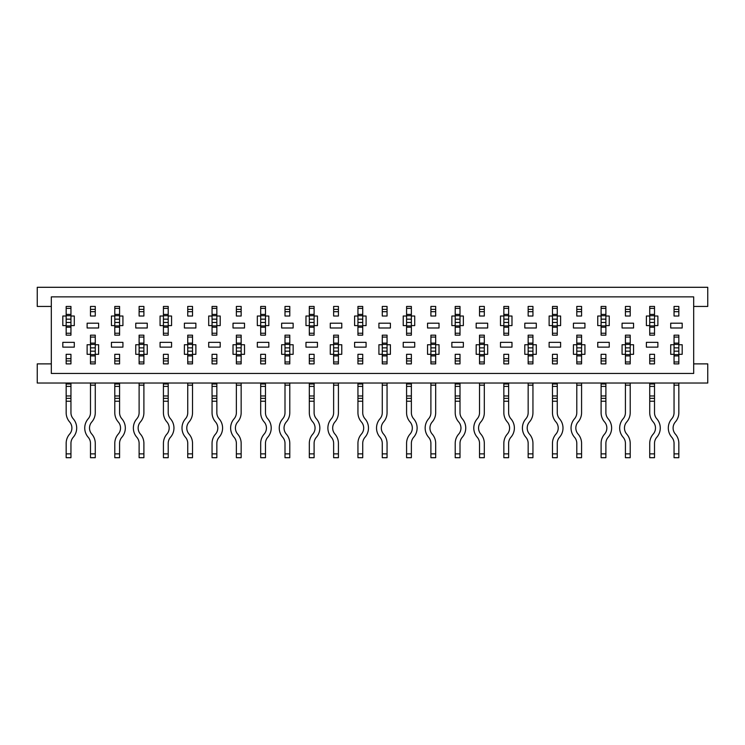 <?xml version="1.0" encoding="UTF-8"?>
<svg xmlns="http://www.w3.org/2000/svg" width="745" height="745" viewBox="0 0 745 745"><rect width="100%" height="100%" fill="white"/><g stroke="black" fill="none" stroke-linecap="round" stroke-linejoin="round"><path stroke-width="1.12" d="M143.897 383.032L143.897 412.711A14.043 14.043 0 0 1 140.433 421.94A9.257 9.257 0 0 0 140.433 434.112A14.043 14.043 0 0 1 143.897 443.34L143.897 457.7L139.11 457.7L139.11 443.34A9.257 9.257 0 0 0 136.829 437.259A14.043 14.043 0 0 1 136.829 418.792A9.257 9.257 0 0 0 139.11 412.711L139.11 383.032M143.897 306.446L143.897 309.371L139.11 309.371L139.11 306.446L139.11 316.02L139.11 311.689L143.897 311.689L143.897 316.02L143.897 306.446L139.11 306.446L143.897 306.446M139.11 354.313L139.11 363.886L143.897 363.886L139.11 363.886L143.897 363.886L143.897 335.166L143.897 337.075L139.11 337.075L139.11 335.166L139.11 344.739L135.758 344.739L135.758 354.313L139.11 354.313L139.11 344.739M139.11 453.873L143.897 453.873M143.897 361.968L139.11 361.968M95.267 383.032L95.267 412.711A14.043 14.043 0 0 1 91.803 421.94A9.257 9.257 0 0 0 91.803 434.112A14.043 14.043 0 0 1 95.267 443.34L95.267 457.7L90.48 457.7L90.48 443.34A9.257 9.257 0 0 0 88.199 437.259A14.043 14.043 0 0 1 88.199 418.792A9.257 9.257 0 0 0 90.48 412.711L90.48 383.032M95.267 306.446L95.267 309.371L90.48 309.371L90.48 306.446L90.48 316.02L90.48 311.689L95.267 311.689L95.267 316.02L95.267 306.446L90.48 306.446L95.267 306.446M90.48 354.313L90.48 363.886L95.267 363.886L90.48 363.886L95.267 363.886L95.267 335.166L95.267 337.075L90.48 337.075L90.48 335.166L90.48 344.739L87.128 344.739L87.128 354.313L90.48 354.313L90.48 344.739M90.48 453.873L95.267 453.873M95.267 361.968L90.48 361.968M192.527 383.032L192.527 412.711A14.043 14.043 0 0 1 189.062 421.94A9.257 9.257 0 0 0 189.062 434.112A14.043 14.043 0 0 1 192.527 443.34L192.527 457.7L187.74 457.7L187.74 443.34A9.257 9.257 0 0 0 185.458 437.259A14.043 14.043 0 0 1 185.458 418.792A9.257 9.257 0 0 0 187.74 412.711L187.74 383.032M192.527 306.446L192.527 309.371L187.74 309.371L187.74 306.446L187.74 316.02L187.74 311.689L192.527 311.689L192.527 316.02L192.527 306.446L187.74 306.446L192.527 306.446M187.74 354.313L187.74 363.886L192.527 363.886L187.74 363.886L192.527 363.886L192.527 335.166L192.527 337.075L187.74 337.075L187.74 335.166L187.74 344.739L184.388 344.739L184.388 354.313L187.74 354.313L187.74 344.739M187.74 453.873L192.527 453.873M192.527 361.968L187.74 361.968M241.156 383.032L241.156 412.711A14.043 14.043 0 0 1 237.692 421.94A9.257 9.257 0 0 0 237.692 434.112A14.043 14.043 0 0 1 241.156 443.34L241.156 457.7L236.37 457.7L236.37 443.34A9.257 9.257 0 0 0 234.088 437.259A14.043 14.043 0 0 1 234.088 418.792A9.257 9.257 0 0 0 236.37 412.711L236.37 383.032M241.156 306.446L241.156 309.371L236.37 309.371L236.37 306.446L236.37 316.02L236.37 311.689L241.156 311.689L241.156 316.02L241.156 306.446L236.37 306.446L241.156 306.446M236.37 354.313L236.37 363.886L241.156 363.886L236.37 363.886L241.156 363.886L241.156 335.166L241.156 337.075L236.37 337.075L236.37 335.166L236.37 344.739L233.017 344.739L233.017 354.313L236.37 354.313L236.37 344.739M236.37 453.873L241.156 453.873M241.156 361.968L236.37 361.968M289.786 383.032L289.786 412.711A14.043 14.043 0 0 1 286.322 421.94A9.257 9.257 0 0 0 286.322 434.112A14.043 14.043 0 0 1 289.786 443.34L289.786 457.7L285 457.7L285 443.34A9.257 9.257 0 0 0 282.718 437.259A14.043 14.043 0 0 1 282.718 418.792A9.257 9.257 0 0 0 285 412.711L285 383.032M289.786 306.446L289.786 309.371L285 309.371L285 306.446L285 316.02L285 311.689L289.786 311.689L289.786 316.02L289.786 306.446L285 306.446L289.786 306.446M285 354.313L285 363.886L289.786 363.886L285 363.886L289.786 363.886L289.786 335.166L289.786 337.075L285 337.075L285 335.166L285 344.739L281.647 344.739L281.647 354.313L285 354.313L285 344.739M285 453.873L289.786 453.873M289.786 361.968L285 361.968M338.416 383.032L338.416 412.711A14.043 14.043 0 0 1 334.961 421.94A9.257 9.257 0 0 0 334.961 434.112A14.043 14.043 0 0 1 338.416 443.34L338.416 457.7L333.63 457.7L333.63 443.34A9.257 9.257 0 0 0 331.348 437.259A14.043 14.043 0 0 1 331.348 418.792A9.257 9.257 0 0 0 333.63 412.711L333.63 383.032M338.416 306.446L338.416 309.371L333.63 309.371L333.63 306.446L333.63 316.02L333.63 311.689L338.416 311.689L338.416 316.02L338.416 306.446L333.63 306.446L338.416 306.446M333.63 354.313L333.63 363.886L338.416 363.886L333.63 363.886L338.416 363.886L338.416 335.166L338.416 337.075L333.63 337.075L333.63 335.166L333.63 344.739L330.286 344.739L330.286 354.313L333.63 354.313L333.63 344.739M333.63 453.873L338.416 453.873M338.416 361.968L333.63 361.968M387.055 383.032L387.055 412.711A14.043 14.043 0 0 1 383.591 421.94A9.257 9.257 0 0 0 383.591 434.112A14.043 14.043 0 0 1 387.055 443.34L387.055 457.7L382.269 457.7L382.269 443.34A9.257 9.257 0 0 0 379.987 437.259A14.043 14.043 0 0 1 379.987 418.792A9.257 9.257 0 0 0 382.269 412.711L382.269 383.032M387.055 306.446L387.055 309.371L382.269 309.371L382.269 306.446L382.269 316.02L382.269 311.689L387.055 311.689L387.055 316.02L387.055 306.446L382.269 306.446L387.055 306.446M382.269 354.313L382.269 363.886L387.055 363.886L382.269 363.886L387.055 363.886L387.055 335.166L387.055 337.075L382.269 337.075L382.269 335.166L382.269 344.739L378.916 344.739L378.916 354.313L382.269 354.313L382.269 344.739M382.269 453.873L387.055 453.873M387.055 361.968L382.269 361.968M435.685 383.032L435.685 412.711A14.043 14.043 0 0 1 432.221 421.94A9.257 9.257 0 0 0 432.221 434.112A14.043 14.043 0 0 1 435.685 443.34L435.685 457.7L430.899 457.7L430.899 443.34A9.257 9.257 0 0 0 428.617 437.259A14.043 14.043 0 0 1 428.617 418.792A9.257 9.257 0 0 0 430.899 412.711L430.899 383.032M435.685 306.446L435.685 309.371L430.899 309.371L430.899 306.446L430.899 316.02L430.899 311.689L435.685 311.689L435.685 316.02L435.685 306.446L430.899 306.446L435.685 306.446M430.899 354.313L430.899 363.886L435.685 363.886L430.899 363.886L435.685 363.886L435.685 335.166L435.685 337.075L430.899 337.075L430.899 335.166L430.899 344.739L427.546 344.739L427.546 354.313L430.899 354.313L430.899 344.739M430.899 453.873L435.685 453.873M435.685 361.968L430.899 361.968M484.315 383.032L484.315 412.711A14.043 14.043 0 0 1 480.851 421.94A9.257 9.257 0 0 0 480.851 434.112A14.043 14.043 0 0 1 484.315 443.34L484.315 457.7L479.529 457.7L479.529 443.34A9.257 9.257 0 0 0 477.247 437.259A14.043 14.043 0 0 1 477.247 418.792A9.257 9.257 0 0 0 479.529 412.711L479.529 383.032M484.315 306.446L484.315 309.371L479.529 309.371L479.529 306.446L479.529 316.02L479.529 311.689L484.315 311.689L484.315 316.02L484.315 306.446L479.529 306.446L484.315 306.446M479.529 354.313L479.529 363.886L484.315 363.886L479.529 363.886L484.315 363.886L484.315 335.166L484.315 337.075L479.529 337.075L479.529 335.166L479.529 344.739L476.176 344.739L476.176 354.313L479.529 354.313L479.529 344.739M479.529 453.873L484.315 453.873M484.315 361.968L479.529 361.968M532.945 383.032L532.945 412.711A14.043 14.043 0 0 1 529.481 421.94A9.257 9.257 0 0 0 529.481 434.112A14.043 14.043 0 0 1 532.945 443.34L532.945 457.7L528.158 457.7L528.158 443.34A9.257 9.257 0 0 0 525.877 437.259A14.043 14.043 0 0 1 525.877 418.792A9.257 9.257 0 0 0 528.158 412.711L528.158 383.032M532.945 306.446L532.945 309.371L528.158 309.371L528.158 306.446L528.158 316.02L528.158 311.689L532.945 311.689L532.945 316.02L532.945 306.446L528.158 306.446L532.945 306.446M528.158 354.313L528.158 363.886L532.945 363.886L528.158 363.886L532.945 363.886L532.945 335.166L532.945 337.075L528.158 337.075L528.158 335.166L528.158 344.739L524.806 344.739L524.806 354.313L528.158 354.313L528.158 344.739M528.158 453.873L532.945 453.873M532.945 361.968L528.158 361.968M581.575 383.032L581.575 412.711A14.043 14.043 0 0 1 578.111 421.94A9.257 9.257 0 0 0 578.111 434.112A14.043 14.043 0 0 1 581.575 443.34L581.575 457.7L576.788 457.7L576.788 443.34A9.257 9.257 0 0 0 574.507 437.259A14.043 14.043 0 0 1 574.507 418.792A9.257 9.257 0 0 0 576.788 412.711L576.788 383.032M581.575 306.446L581.575 309.371L576.788 309.371L576.788 306.446L576.788 316.02L576.788 311.689L581.575 311.689L581.575 316.02L581.575 306.446L576.788 306.446L581.575 306.446M576.788 354.313L576.788 363.886L581.575 363.886L576.788 363.886L581.575 363.886L581.575 335.166L581.575 337.075L576.788 337.075L576.788 335.166L576.788 344.739L573.436 344.739L573.436 354.313L576.788 354.313L576.788 344.739M576.788 453.873L581.575 453.873M581.575 361.968L576.788 361.968M630.205 383.032L630.205 412.711A14.043 14.043 0 0 1 626.75 421.94A9.257 9.257 0 0 0 626.75 434.112A14.043 14.043 0 0 1 630.205 443.34L630.205 457.7L625.418 457.7L625.418 443.34A9.257 9.257 0 0 0 623.137 437.259A14.043 14.043 0 0 1 623.137 418.792A9.257 9.257 0 0 0 625.418 412.711L625.418 383.032M630.205 306.446L630.205 309.371L625.418 309.371L625.418 306.446L625.418 316.02L625.418 311.689L630.205 311.689L630.205 316.02L630.205 306.446L625.418 306.446L630.205 306.446M625.418 354.313L625.418 363.886L630.205 363.886L625.418 363.886L630.205 363.886L630.205 335.166L630.205 337.075L625.418 337.075L625.418 335.166L625.418 344.739L622.075 344.739L622.075 354.313L625.418 354.313L625.418 344.739M625.418 453.873L630.205 453.873M630.205 361.968L625.418 361.968M678.835 383.032L678.835 412.711A14.043 14.043 0 0 1 675.38 421.94A9.257 9.257 0 0 0 675.38 434.112A14.043 14.043 0 0 1 678.835 443.34L678.835 457.7L674.048 457.7L674.048 443.34A9.257 9.257 0 0 0 671.767 437.259A14.043 14.043 0 0 1 671.767 418.792A9.257 9.257 0 0 0 674.048 412.711L674.048 383.032M678.835 306.446L678.835 309.371L674.048 309.371L674.048 306.446L674.048 316.02L674.048 311.689L678.835 311.689L678.835 316.02L678.835 306.446L674.048 306.446L678.835 306.446M674.048 354.313L674.048 363.886L678.835 363.886L674.048 363.886L678.835 363.886L678.835 335.166L678.835 337.075L674.048 337.075L674.048 335.166L674.048 344.739L670.705 344.739L670.705 354.313L674.048 354.313L674.048 344.739M674.048 453.873L678.835 453.873M678.835 361.968L674.048 361.968M114.795 383.992L114.795 398.351L119.582 398.351L119.582 383.992L114.795 383.992L114.795 383.032M119.582 316.02L119.582 306.446L114.795 306.446L119.582 306.446L114.795 306.446L114.795 319.149L119.582 319.149L119.582 325.593L122.925 325.593L122.925 316.02L119.582 316.02L119.582 319.149M119.582 363.886L119.582 360.962L114.795 360.962L114.795 363.886L119.582 363.886L119.582 354.313L119.582 358.643L114.795 358.643L114.795 354.313L114.795 363.886L119.582 363.886M119.582 383.032L119.582 383.992M119.582 398.351L119.582 412.711A9.257 9.257 0 0 0 121.863 418.792A14.043 14.043 0 0 1 121.863 437.259A9.257 9.257 0 0 0 119.582 443.34L119.582 457.7L114.795 457.7L114.795 453.873L119.582 453.873M114.795 398.351L114.795 412.711A14.043 14.043 0 0 0 118.25 421.94A9.257 9.257 0 0 1 118.25 434.112A14.043 14.043 0 0 0 114.795 443.34L114.795 453.873M114.795 319.149L114.795 335.166L114.795 333.248L119.582 333.248L119.582 335.166L119.582 325.593M114.795 308.365L119.582 308.365M66.165 383.992L66.165 398.351L70.952 398.351L70.952 383.992L66.165 383.992L66.165 383.032M70.952 316.02L70.952 306.446L66.165 306.446L70.952 306.446L66.165 306.446L66.165 319.149L70.952 319.149L70.952 325.593L74.295 325.593L74.295 316.02L70.952 316.02L70.952 319.149M70.952 363.886L70.952 360.962L66.165 360.962L66.165 363.886L70.952 363.886L70.952 354.313L70.952 358.643L66.165 358.643L66.165 354.313L66.165 363.886L70.952 363.886M70.952 383.032L70.952 383.992M70.952 398.351L70.952 412.711A9.257 9.257 0 0 0 73.234 418.792A14.043 14.043 0 0 1 73.234 437.259A9.257 9.257 0 0 0 70.952 443.34L70.952 457.7L66.165 457.7L66.165 453.873L70.952 453.873M66.165 398.351L66.165 412.711A14.043 14.043 0 0 0 69.62 421.94A9.257 9.257 0 0 1 69.62 434.112A14.043 14.043 0 0 0 66.165 443.34L66.165 453.873M66.165 319.149L66.165 335.166L66.165 333.248L70.952 333.248L70.952 335.166L70.952 325.593M66.165 308.365L70.952 308.365M163.425 383.992L163.425 398.351L168.212 398.351L168.212 383.992L163.425 383.992L163.425 383.032M168.212 316.02L168.212 306.446L163.425 306.446L168.212 306.446L163.425 306.446L163.425 319.149L168.212 319.149L168.212 325.593L171.564 325.593L171.564 316.02L168.212 316.02L168.212 319.149M168.212 363.886L168.212 360.962L163.425 360.962L163.425 363.886L168.212 363.886L168.212 354.313L168.212 358.643L163.425 358.643L163.425 354.313L163.425 363.886L168.212 363.886M168.212 383.032L168.212 383.992M168.212 398.351L168.212 412.711A9.257 9.257 0 0 0 170.493 418.792A14.043 14.043 0 0 1 170.493 437.259A9.257 9.257 0 0 0 168.212 443.34L168.212 457.7L163.425 457.7L163.425 453.873L168.212 453.873M163.425 398.351L163.425 412.711A14.043 14.043 0 0 0 166.889 421.94A9.257 9.257 0 0 1 166.889 434.112A14.043 14.043 0 0 0 163.425 443.34L163.425 453.873M163.425 319.149L163.425 335.166L163.425 333.248L168.212 333.248L168.212 335.166L168.212 325.593M163.425 308.365L168.212 308.365M212.055 383.992L212.055 398.351L216.842 398.351L216.842 383.992L212.055 383.992L212.055 383.032M216.842 316.02L216.842 306.446L212.055 306.446L216.842 306.446L212.055 306.446L212.055 319.149L216.842 319.149L216.842 325.593L220.194 325.593L220.194 316.02L216.842 316.02L216.842 319.149M216.842 363.886L216.842 360.962L212.055 360.962L212.055 363.886L216.842 363.886L216.842 354.313L216.842 358.643L212.055 358.643L212.055 354.313L212.055 363.886L216.842 363.886M216.842 383.032L216.842 383.992M216.842 398.351L216.842 412.711A9.257 9.257 0 0 0 219.123 418.792A14.043 14.043 0 0 1 219.123 437.259A9.257 9.257 0 0 0 216.842 443.34L216.842 457.7L212.055 457.7L212.055 453.873L216.842 453.873M212.055 398.351L212.055 412.711A14.043 14.043 0 0 0 215.519 421.94A9.257 9.257 0 0 1 215.519 434.112A14.043 14.043 0 0 0 212.055 443.34L212.055 453.873M212.055 319.149L212.055 335.166L212.055 333.248L216.842 333.248L216.842 335.166L216.842 325.593M212.055 308.365L216.842 308.365M260.685 383.992L260.685 398.351L265.471 398.351L265.471 383.992L260.685 383.992L260.685 383.032M265.471 316.02L265.471 306.446L260.685 306.446L265.471 306.446L260.685 306.446L260.685 319.149L265.471 319.149L265.471 325.593L268.824 325.593L268.824 316.02L265.471 316.02L265.471 319.149M265.471 363.886L265.471 360.962L260.685 360.962L260.685 363.886L265.471 363.886L265.471 354.313L265.471 358.643L260.685 358.643L260.685 354.313L260.685 363.886L265.471 363.886M265.471 383.032L265.471 383.992M265.471 398.351L265.471 412.711A9.257 9.257 0 0 0 267.753 418.792A14.043 14.043 0 0 1 267.753 437.259A9.257 9.257 0 0 0 265.471 443.34L265.471 457.7L260.685 457.7L260.685 453.873L265.471 453.873M260.685 398.351L260.685 412.711A14.043 14.043 0 0 0 264.149 421.94A9.257 9.257 0 0 1 264.149 434.112A14.043 14.043 0 0 0 260.685 443.34L260.685 453.873M260.685 319.149L260.685 335.166L260.685 333.248L265.471 333.248L265.471 335.166L265.471 325.593M260.685 308.365L265.471 308.365M309.315 383.992L309.315 398.351L314.101 398.351L314.101 383.992L309.315 383.992L309.315 383.032M314.101 316.02L314.101 306.446L309.315 306.446L314.101 306.446L309.315 306.446L309.315 319.149L314.101 319.149L314.101 325.593L317.454 325.593L317.454 316.02L314.101 316.02L314.101 319.149M314.101 363.886L314.101 360.962L309.315 360.962L309.315 363.886L314.101 363.886L314.101 354.313L314.101 358.643L309.315 358.643L309.315 354.313L309.315 363.886L314.101 363.886M314.101 383.032L314.101 383.992M314.101 398.351L314.101 412.711A9.257 9.257 0 0 0 316.383 418.792A14.043 14.043 0 0 1 316.383 437.259A9.257 9.257 0 0 0 314.101 443.34L314.101 457.7L309.315 457.7L309.315 453.873L314.101 453.873M309.315 398.351L309.315 412.711A14.043 14.043 0 0 0 312.779 421.94A9.257 9.257 0 0 1 312.779 434.112A14.043 14.043 0 0 0 309.315 443.34L309.315 453.873M309.315 319.149L309.315 335.166L309.315 333.248L314.101 333.248L314.101 335.166L314.101 325.593M309.315 308.365L314.101 308.365M357.945 383.992L357.945 398.351L362.731 398.351L362.731 383.992L357.945 383.992L357.945 383.032M357.945 316.02L354.601 316.02L354.601 325.593L357.945 325.593L357.945 306.446L362.731 306.446L357.945 306.446L362.731 306.446L362.731 325.593L366.084 325.593L366.084 316.02L362.731 316.02M362.731 363.886L362.731 360.962L357.945 360.962L357.945 363.886L362.731 363.886L362.731 354.313L362.731 358.643L357.945 358.643L357.945 354.313L357.945 363.886L362.731 363.886M362.731 383.032L362.731 383.992M362.731 398.351L362.731 412.711A9.257 9.257 0 0 0 365.013 418.792A14.043 14.043 0 0 1 365.013 437.259A9.257 9.257 0 0 0 362.731 443.34L362.731 457.7L357.945 457.7L357.945 453.873L362.731 453.873M357.945 398.351L357.945 412.711A14.043 14.043 0 0 0 361.409 421.94A9.257 9.257 0 0 1 361.409 434.112A14.043 14.043 0 0 0 357.945 443.34L357.945 453.873M357.945 325.593L357.945 335.166L357.945 333.248L362.731 333.248L362.731 335.166L362.731 325.593M357.945 308.365L362.731 308.365M406.584 383.992L406.584 398.351L411.37 398.351L411.37 383.992L406.584 383.992L406.584 383.032M411.37 316.02L411.37 306.446L406.584 306.446L411.37 306.446L406.584 306.446L406.584 319.149L411.37 319.149L411.37 325.593L414.714 325.593L414.714 316.02L411.37 316.02L411.37 319.149M411.37 363.886L411.37 360.962L406.584 360.962L406.584 363.886L411.37 363.886L411.37 354.313L411.37 358.643L406.584 358.643L406.584 354.313L406.584 363.886L411.37 363.886M411.37 383.032L411.37 383.992M411.37 398.351L411.37 412.711A9.257 9.257 0 0 0 413.652 418.792A14.043 14.043 0 0 1 413.652 437.259A9.257 9.257 0 0 0 411.37 443.34L411.37 457.7L406.584 457.7L406.584 453.873L411.37 453.873M406.584 398.351L406.584 412.711A14.043 14.043 0 0 0 410.039 421.94A9.257 9.257 0 0 1 410.039 434.112A14.043 14.043 0 0 0 406.584 443.34L406.584 453.873M406.584 319.149L406.584 335.166L406.584 333.248L411.37 333.248L411.37 335.166L411.37 325.593M406.584 308.365L411.37 308.365M455.214 383.992L455.214 398.351L460 398.351L460 383.992L455.214 383.992L455.214 383.032M460 316.02L460 306.446L455.214 306.446L460 306.446L455.214 306.446L455.214 319.149L460 319.149L460 325.593L463.353 325.593L463.353 316.02L460 316.02L460 319.149M460 363.886L460 360.962L455.214 360.962L455.214 363.886L460 363.886L460 354.313L460 358.643L455.214 358.643L455.214 354.313L455.214 363.886L460 363.886M460 383.032L460 383.992M460 398.351L460 412.711A9.257 9.257 0 0 0 462.282 418.792A14.043 14.043 0 0 1 462.282 437.259A9.257 9.257 0 0 0 460 443.34L460 457.7L455.214 457.7L455.214 453.873L460 453.873M455.214 398.351L455.214 412.711A14.043 14.043 0 0 0 458.678 421.94A9.257 9.257 0 0 1 458.678 434.112A14.043 14.043 0 0 0 455.214 443.34L455.214 453.873M455.214 319.149L455.214 335.166L455.214 333.248L460 333.248L460 335.166L460 325.593M455.214 308.365L460 308.365M503.844 383.992L503.844 398.351L508.63 398.351L508.63 383.992L503.844 383.992L503.844 383.032M508.63 316.02L508.63 306.446L503.844 306.446L508.63 306.446L503.844 306.446L503.844 319.149L508.63 319.149L508.63 325.593L511.983 325.593L511.983 316.02L508.63 316.02L508.63 319.149M508.63 363.886L508.63 360.962L503.844 360.962L503.844 363.886L508.63 363.886L508.63 354.313L508.63 358.643L503.844 358.643L503.844 354.313L503.844 363.886L508.63 363.886M508.63 383.032L508.63 383.992M508.63 398.351L508.63 412.711A9.257 9.257 0 0 0 510.912 418.792A14.043 14.043 0 0 1 510.912 437.259A9.257 9.257 0 0 0 508.63 443.34L508.63 457.7L503.844 457.7L503.844 453.873L508.63 453.873M503.844 398.351L503.844 412.711A14.043 14.043 0 0 0 507.308 421.94A9.257 9.257 0 0 1 507.308 434.112A14.043 14.043 0 0 0 503.844 443.34L503.844 453.873M503.844 319.149L503.844 335.166L503.844 333.248L508.63 333.248L508.63 335.166L508.63 325.593M503.844 308.365L508.63 308.365M552.473 383.992L552.473 398.351L557.26 398.351L557.26 383.992L552.473 383.992L552.473 383.032M557.26 316.02L557.26 306.446L552.473 306.446L557.26 306.446L552.473 306.446L552.473 319.149L557.26 319.149L557.26 325.593L560.613 325.593L560.613 316.02L557.26 316.02L557.26 319.149M557.26 363.886L557.26 360.962L552.473 360.962L552.473 363.886L557.26 363.886L557.26 354.313L557.26 358.643L552.473 358.643L552.473 354.313L552.473 363.886L557.26 363.886M557.26 383.032L557.26 383.992M557.26 398.351L557.26 412.711A9.257 9.257 0 0 0 559.542 418.792A14.043 14.043 0 0 1 559.542 437.259A9.257 9.257 0 0 0 557.26 443.34L557.26 457.7L552.473 457.7L552.473 453.873L557.26 453.873M552.473 398.351L552.473 412.711A14.043 14.043 0 0 0 555.938 421.94A9.257 9.257 0 0 1 555.938 434.112A14.043 14.043 0 0 0 552.473 443.34L552.473 453.873M552.473 319.149L552.473 335.166L552.473 333.248L557.26 333.248L557.26 335.166L557.26 325.593M552.473 308.365L557.26 308.365M601.103 383.992L601.103 398.351L605.89 398.351L605.89 383.992L601.103 383.992L601.103 383.032M605.89 316.02L605.89 306.446L601.103 306.446L605.89 306.446L601.103 306.446L601.103 319.149L605.89 319.149L605.89 325.593L609.242 325.593L609.242 316.02L605.89 316.02L605.89 319.149M605.89 363.886L605.89 360.962L601.103 360.962L601.103 363.886L605.89 363.886L605.89 354.313L605.89 358.643L601.103 358.643L601.103 354.313L601.103 363.886L605.89 363.886M605.89 383.032L605.89 383.992M605.89 398.351L605.89 412.711A9.257 9.257 0 0 0 608.171 418.792A14.043 14.043 0 0 1 608.171 437.259A9.257 9.257 0 0 0 605.89 443.34L605.89 457.7L601.103 457.7L601.103 453.873L605.89 453.873M601.103 398.351L601.103 412.711A14.043 14.043 0 0 0 604.568 421.94A9.257 9.257 0 0 1 604.568 434.112A14.043 14.043 0 0 0 601.103 443.34L601.103 453.873M601.103 319.149L601.103 335.166L601.103 333.248L605.89 333.248L605.89 335.166L605.89 325.593M601.103 308.365L605.89 308.365M649.733 383.992L649.733 398.351L654.52 398.351L654.52 383.992L649.733 383.992L649.733 383.032M654.52 316.02L654.52 306.446L649.733 306.446L654.52 306.446L649.733 306.446L649.733 319.149L654.52 319.149L654.52 325.593L657.872 325.593L657.872 316.02L654.52 316.02L654.52 319.149M654.52 363.886L654.52 360.962L649.733 360.962L649.733 363.886L654.52 363.886L654.52 354.313L654.52 358.643L649.733 358.643L649.733 354.313L649.733 363.886L654.52 363.886M654.52 383.032L654.52 383.992M654.52 398.351L654.52 412.711A9.257 9.257 0 0 0 656.801 418.792A14.043 14.043 0 0 1 656.801 437.259A9.257 9.257 0 0 0 654.52 443.34L654.52 457.7L649.733 457.7L649.733 453.873L654.52 453.873M649.733 398.351L649.733 412.711A14.043 14.043 0 0 0 653.197 421.94A9.257 9.257 0 0 1 653.197 434.112A14.043 14.043 0 0 0 649.733 443.34L649.733 453.873M649.733 319.149L649.733 335.166L649.733 333.248L654.52 333.248L654.52 335.166L654.52 325.593M649.733 308.365L654.52 308.365M693.679 306.446L707.75 306.446L707.75 287.3L37.25 287.3L37.25 306.446L51.321 306.446M646.39 342.346L646.39 347.133L657.872 347.133L657.872 342.346L646.39 342.346M670.705 323.2L670.705 327.986L682.187 327.986L682.187 323.2L670.705 323.2M674.048 316.02L678.835 316.02M654.52 354.313L649.733 354.313M649.733 335.166L654.52 335.166L649.733 335.166M649.733 316.02L646.39 316.02L646.39 325.593L649.733 325.593M678.835 354.313L682.187 354.313L682.187 344.739L678.835 344.739M678.835 335.166L674.048 335.166L678.835 335.166M597.751 342.346L597.751 347.133L609.242 347.133L609.242 342.346L597.751 342.346M622.075 323.2L622.075 327.986L633.557 327.986L633.557 323.2L622.075 323.2M625.418 316.02L630.205 316.02M605.89 354.313L601.103 354.313M601.103 335.166L605.89 335.166L601.103 335.166M601.103 316.02L597.751 316.02L597.751 325.593L601.103 325.593M630.205 354.313L633.557 354.313L633.557 344.739L630.205 344.739M630.205 335.166L625.418 335.166L630.205 335.166M549.121 342.346L549.121 347.133L560.613 347.133L560.613 342.346L549.121 342.346M573.436 323.2L573.436 327.986L584.927 327.986L584.927 323.2L573.436 323.2M576.788 316.02L581.575 316.02M557.26 354.313L552.473 354.313M552.473 335.166L557.26 335.166L552.473 335.166M552.473 316.02L549.121 316.02L549.121 325.593L552.473 325.593M581.575 354.313L584.927 354.313L584.927 344.739L581.575 344.739M581.575 335.166L576.788 335.166L581.575 335.166M500.491 342.346L500.491 347.133L511.983 347.133L511.983 342.346L500.491 342.346M524.806 323.2L524.806 327.986L536.298 327.986L536.298 323.2L524.806 323.2M528.158 316.02L532.945 316.02M508.63 354.313L503.844 354.313M503.844 335.166L508.63 335.166L503.844 335.166M503.844 316.02L500.491 316.02L500.491 325.593L503.844 325.593M532.945 354.313L536.298 354.313L536.298 344.739L532.945 344.739M532.945 335.166L528.158 335.166L532.945 335.166M451.861 342.346L451.861 347.133L463.353 347.133L463.353 342.346L451.861 342.346M476.176 323.2L476.176 327.986L487.668 327.986L487.668 323.2L476.176 323.2M479.529 316.02L484.315 316.02M460 354.313L455.214 354.313M455.214 335.166L460 335.166L455.214 335.166M455.214 316.02L451.861 316.02L451.861 325.593L455.214 325.593M484.315 354.313L487.668 354.313L487.668 344.739L484.315 344.739M484.315 335.166L479.529 335.166L484.315 335.166M403.231 342.346L403.231 347.133L414.714 347.133L414.714 342.346L403.231 342.346M427.546 323.2L427.546 327.986L439.029 327.986L439.029 323.2L427.546 323.2M430.899 316.02L435.685 316.02M411.37 354.313L406.584 354.313M406.584 335.166L411.37 335.166L406.584 335.166M406.584 316.02L403.231 316.02L403.231 325.593L406.584 325.593M435.685 354.313L439.029 354.313L439.029 344.739L435.685 344.739M435.685 335.166L430.899 335.166L435.685 335.166M354.601 342.346L354.601 347.133L366.084 347.133L366.084 342.346L354.601 342.346M378.916 323.2L378.916 327.986L390.399 327.986L390.399 323.2L378.916 323.2M382.269 316.02L387.055 316.02M362.731 354.313L357.945 354.313M357.945 335.166L362.731 335.166L357.945 335.166M387.055 354.313L390.399 354.313L390.399 344.739L387.055 344.739M387.055 335.166L382.269 335.166L387.055 335.166M305.971 342.346L305.971 347.133L317.454 347.133L317.454 342.346L305.971 342.346M330.286 323.2L330.286 327.986L341.769 327.986L341.769 323.2L330.286 323.2M333.63 316.02L338.416 316.02M314.101 354.313L309.315 354.313M309.315 335.166L314.101 335.166L309.315 335.166M309.315 316.02L305.971 316.02L305.971 325.593L309.315 325.593M338.416 354.313L341.769 354.313L341.769 344.739L338.416 344.739M338.416 335.166L333.63 335.166L338.416 335.166M257.332 342.346L257.332 347.133L268.824 347.133L268.824 342.346L257.332 342.346M281.647 323.2L281.647 327.986L293.139 327.986L293.139 323.2L281.647 323.2M285 316.02L289.786 316.02M265.471 354.313L260.685 354.313M260.685 335.166L265.471 335.166L260.685 335.166M260.685 316.02L257.332 316.02L257.332 325.593L260.685 325.593M289.786 354.313L293.139 354.313L293.139 344.739L289.786 344.739M289.786 335.166L285 335.166L289.786 335.166M208.702 342.346L208.702 347.133L220.194 347.133L220.194 342.346L208.702 342.346M233.017 323.2L233.017 327.986L244.509 327.986L244.509 323.2L233.017 323.2M236.37 316.02L241.156 316.02M216.842 354.313L212.055 354.313M212.055 335.166L216.842 335.166L212.055 335.166M212.055 316.02L208.702 316.02L208.702 325.593L212.055 325.593M241.156 354.313L244.509 354.313L244.509 344.739L241.156 344.739M241.156 335.166L236.37 335.166L241.156 335.166M160.073 342.346L160.073 347.133L171.564 347.133L171.564 342.346L160.073 342.346M184.388 323.2L184.388 327.986L195.879 327.986L195.879 323.2L184.388 323.2M187.74 316.02L192.527 316.02M168.212 354.313L163.425 354.313M163.425 335.166L168.212 335.166L163.425 335.166M163.425 316.02L160.073 316.02L160.073 325.593L163.425 325.593M192.527 354.313L195.879 354.313L195.879 344.739L192.527 344.739M192.527 335.166L187.74 335.166L192.527 335.166M111.443 342.346L111.443 347.133L122.925 347.133L122.925 342.346L111.443 342.346M135.758 323.2L135.758 327.986L147.249 327.986L147.249 323.2L135.758 323.2M139.11 316.02L143.897 316.02M119.582 354.313L114.795 354.313M114.795 335.166L119.582 335.166L114.795 335.166M114.795 316.02L111.443 316.02L111.443 325.593L114.795 325.593M143.897 354.313L147.249 354.313L147.249 344.739L143.897 344.739M143.897 335.166L139.11 335.166L143.897 335.166M62.813 342.346L62.813 347.133L74.295 347.133L74.295 342.346L62.813 342.346M87.128 323.2L87.128 327.986L98.61 327.986L98.61 323.2L87.128 323.2M90.48 316.02L95.267 316.02M70.952 354.313L66.165 354.313M66.165 335.166L70.952 335.166L66.165 335.166M66.165 316.02L62.813 316.02L62.813 325.593L66.165 325.593M95.267 354.313L98.61 354.313L98.61 344.739L95.267 344.739M95.267 335.166L90.48 335.166L95.267 335.166M51.321 296.873L51.321 373.459L693.679 373.459L693.679 296.873L51.321 296.873M51.321 363.886L37.25 363.886L37.25 383.032L707.75 383.032L707.75 363.886L693.679 363.886M143.897 383.144L139.11 383.144M143.897 385.174L139.11 385.174M143.897 343.119L139.11 343.119M143.897 344.413L139.11 344.413L143.897 344.413M143.897 354.639L139.11 354.639L143.897 354.639M143.897 355.924L139.11 355.924M143.897 347.868L139.11 347.868M143.897 351.184L139.11 351.184M95.267 383.144L90.48 383.144M95.267 385.174L90.48 385.174M95.267 343.119L90.48 343.119M95.267 344.413L90.48 344.413L95.267 344.413M95.267 354.639L90.48 354.639L95.267 354.639M95.267 355.924L90.48 355.924M95.267 347.868L90.48 347.868M95.267 351.184L90.48 351.184M192.527 383.144L187.74 383.144M192.527 385.174L187.74 385.174M192.527 343.119L187.74 343.119M192.527 344.413L187.74 344.413L192.527 344.413M192.527 354.639L187.74 354.639L192.527 354.639M192.527 355.924L187.74 355.924M192.527 347.868L187.74 347.868M192.527 351.184L187.74 351.184M241.156 383.144L236.37 383.144M241.156 385.174L236.37 385.174M241.156 343.119L236.37 343.119M241.156 344.413L236.37 344.413L241.156 344.413M241.156 354.639L236.37 354.639L241.156 354.639M241.156 355.924L236.37 355.924M241.156 347.868L236.37 347.868M241.156 351.184L236.37 351.184M289.786 383.144L285 383.144M289.786 385.174L285 385.174M289.786 343.119L285 343.119M289.786 344.413L285 344.413L289.786 344.413M289.786 354.639L285 354.639L289.786 354.639M289.786 355.924L285 355.924M289.786 347.868L285 347.868M289.786 351.184L285 351.184M338.416 383.144L333.63 383.144M338.416 385.174L333.63 385.174M338.416 343.119L333.63 343.119M338.416 344.413L333.63 344.413L338.416 344.413M338.416 354.639L333.63 354.639L338.416 354.639M338.416 355.924L333.63 355.924M338.416 347.868L333.63 347.868M338.416 351.184L333.63 351.184M387.055 383.144L382.269 383.144M387.055 385.174L382.269 385.174M387.055 343.119L382.269 343.119M387.055 344.413L382.269 344.413L387.055 344.413M387.055 354.639L382.269 354.639L387.055 354.639M387.055 355.924L382.269 355.924M387.055 347.868L382.269 347.868M387.055 351.184L382.269 351.184M435.685 383.144L430.899 383.144M435.685 385.174L430.899 385.174M435.685 343.119L430.899 343.119M435.685 344.413L430.899 344.413L435.685 344.413M435.685 354.639L430.899 354.639L435.685 354.639M435.685 355.924L430.899 355.924M435.685 347.868L430.899 347.868M435.685 351.184L430.899 351.184M484.315 383.144L479.529 383.144M484.315 385.174L479.529 385.174M484.315 343.119L479.529 343.119M484.315 344.413L479.529 344.413L484.315 344.413M484.315 354.639L479.529 354.639L484.315 354.639M484.315 355.924L479.529 355.924M484.315 347.868L479.529 347.868M484.315 351.184L479.529 351.184M532.945 383.144L528.158 383.144M532.945 385.174L528.158 385.174M532.945 343.119L528.158 343.119M532.945 344.413L528.158 344.413L532.945 344.413M532.945 354.639L528.158 354.639L532.945 354.639M532.945 355.924L528.158 355.924M532.945 347.868L528.158 347.868M532.945 351.184L528.158 351.184M581.575 383.144L576.788 383.144M581.575 385.174L576.788 385.174M581.575 343.119L576.788 343.119M581.575 344.413L576.788 344.413L581.575 344.413M581.575 354.639L576.788 354.639L581.575 354.639M581.575 355.924L576.788 355.924M581.575 347.868L576.788 347.868M581.575 351.184L576.788 351.184M630.205 383.144L625.418 383.144M630.205 385.174L625.418 385.174M630.205 343.119L625.418 343.119M630.205 344.413L625.418 344.413L630.205 344.413M630.205 354.639L625.418 354.639L630.205 354.639M630.205 355.924L625.418 355.924M630.205 347.868L625.418 347.868M630.205 351.184L625.418 351.184M678.835 383.144L674.048 383.144M678.835 385.174L674.048 385.174M678.835 343.119L674.048 343.119M678.835 344.413L674.048 344.413L678.835 344.413M678.835 354.639L674.048 354.639L678.835 354.639M678.835 355.924L674.048 355.924M678.835 347.868L674.048 347.868M678.835 351.184L674.048 351.184M114.795 386.385L119.582 386.385M114.795 395.958L119.582 395.958M114.795 327.204L119.582 327.204M114.795 325.919L119.582 325.919L114.795 325.919M114.795 315.694L119.582 315.694L114.795 315.694M114.795 314.409L119.582 314.409M114.795 401.22L119.582 401.22M114.795 322.464L119.582 322.464M66.165 386.385L70.952 386.385M66.165 395.958L70.952 395.958M66.165 327.204L70.952 327.204M66.165 325.919L70.952 325.919L66.165 325.919M66.165 315.694L70.952 315.694L66.165 315.694M66.165 314.409L70.952 314.409M66.165 401.22L70.952 401.22M66.165 322.464L70.952 322.464M163.425 386.385L168.212 386.385M163.425 395.958L168.212 395.958M163.425 327.204L168.212 327.204M163.425 325.919L168.212 325.919L163.425 325.919M163.425 315.694L168.212 315.694L163.425 315.694M163.425 314.409L168.212 314.409M163.425 401.22L168.212 401.22M163.425 322.464L168.212 322.464M212.055 386.385L216.842 386.385M212.055 395.958L216.842 395.958M212.055 327.204L216.842 327.204M212.055 325.919L216.842 325.919L212.055 325.919M212.055 315.694L216.842 315.694L212.055 315.694M212.055 314.409L216.842 314.409M212.055 401.22L216.842 401.22M212.055 322.464L216.842 322.464M260.685 386.385L265.471 386.385M260.685 395.958L265.471 395.958M260.685 327.204L265.471 327.204M260.685 325.919L265.471 325.919L260.685 325.919M260.685 315.694L265.471 315.694L260.685 315.694M260.685 314.409L265.471 314.409M260.685 401.22L265.471 401.22M260.685 322.464L265.471 322.464M309.315 386.385L314.101 386.385M309.315 395.958L314.101 395.958M309.315 327.204L314.101 327.204M309.315 325.919L314.101 325.919L309.315 325.919M309.315 315.694L314.101 315.694L309.315 315.694M309.315 314.409L314.101 314.409M309.315 401.22L314.101 401.22M309.315 322.464L314.101 322.464M357.945 386.385L362.731 386.385M357.945 395.958L362.731 395.958M357.945 327.204L362.731 327.204M357.945 325.919L362.731 325.919L357.945 325.919M357.945 306.446L362.731 306.446M357.945 315.694L362.731 315.694L357.945 315.694M357.945 314.409L362.731 314.409M357.945 401.22L362.731 401.22M357.945 322.464L362.731 322.464M357.945 319.149L362.731 319.149M406.584 386.385L411.37 386.385M406.584 395.958L411.37 395.958M406.584 327.204L411.37 327.204M406.584 325.919L411.37 325.919L406.584 325.919M406.584 315.694L411.37 315.694L406.584 315.694M406.584 314.409L411.37 314.409M406.584 401.22L411.37 401.22M406.584 322.464L411.37 322.464M455.214 386.385L460 386.385M455.214 395.958L460 395.958M455.214 327.204L460 327.204M455.214 325.919L460 325.919L455.214 325.919M455.214 315.694L460 315.694L455.214 315.694M455.214 314.409L460 314.409M455.214 401.22L460 401.22M455.214 322.464L460 322.464M503.844 386.385L508.63 386.385M503.844 395.958L508.63 395.958M503.844 327.204L508.63 327.204M503.844 325.919L508.63 325.919L503.844 325.919M503.844 315.694L508.63 315.694L503.844 315.694M503.844 314.409L508.63 314.409M503.844 401.22L508.63 401.22M503.844 322.464L508.63 322.464M552.473 386.385L557.26 386.385M552.473 395.958L557.26 395.958M552.473 327.204L557.26 327.204M552.473 325.919L557.26 325.919L552.473 325.919M552.473 315.694L557.26 315.694L552.473 315.694M552.473 314.409L557.26 314.409M552.473 401.22L557.26 401.22M552.473 322.464L557.26 322.464M601.103 386.385L605.89 386.385M601.103 395.958L605.89 395.958M601.103 327.204L605.89 327.204M601.103 325.919L605.89 325.919L601.103 325.919M601.103 315.694L605.89 315.694L601.103 315.694M601.103 314.409L605.89 314.409M601.103 401.22L605.89 401.22M601.103 322.464L605.89 322.464M649.733 386.385L654.52 386.385M649.733 395.958L654.52 395.958M649.733 327.204L654.52 327.204M649.733 325.919L654.52 325.919L649.733 325.919M649.733 315.694L654.52 315.694L649.733 315.694M649.733 314.409L654.52 314.409M649.733 401.22L654.52 401.22M649.733 322.464L654.52 322.464"/></g></svg>
